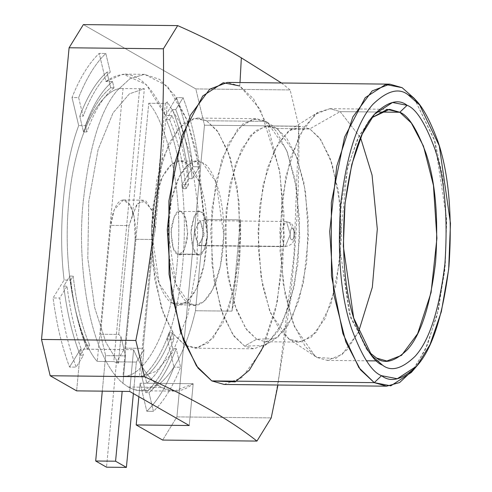 <?xml version="1.0" encoding="UTF-8"?>
<svg xmlns="http://www.w3.org/2000/svg" width="492" height="492" viewBox="0 0 492 492"><rect width="100%" height="100%" fill="white"/><g stroke="black" fill="none" stroke-linecap="round" stroke-linejoin="round"><path stroke-width="0.37" stroke-dasharray="2.46 1.84" d="M193.178 383.742L174.352 391.115L161.438 387.407L128.289 387.05L133.762 389.51L141.179 390.759L160.029 383.385L193.178 383.742L160.029 383.385C175.275 370.433 187.095 346.22 195.484 310.747L231.947 311.135C238.362 282.728 241.24 252.291 240.582 219.838L204.118 219.45L199.561 168.621L187.077 120.183L167.403 86.082L144.574 74.335L129.913 78.738L117.145 90.534C99.587 111.124 88 150.995 82.398 210.145C78.486 266.424 88.111 321.147 100.46 349.314L87.201 349.172C79.329 330.015 73.843 306.99 70.737 280.108L73.21 276.092C76.198 303.183 81.69 326.214 89.685 345.187L86.371 345.15C78.376 326.178 72.884 303.146 69.895 276.055L73.21 276.092L69.895 276.055C72.884 303.146 78.376 326.178 86.371 345.15L80.202 355.163L83.517 355.199L76.168 367.13C68.708 347.291 63.216 324.259 59.698 298.029L67.041 286.104C70.307 312.752 75.799 335.784 83.517 355.199C75.799 335.784 70.307 312.752 67.041 286.104L63.726 286.067C66.992 312.715 72.484 335.747 80.202 355.163C72.484 335.747 66.992 312.715 63.726 286.067L69.895 276.055L63.726 286.067L67.041 286.104L59.698 298.029C63.216 324.259 68.708 347.291 76.168 367.13L69.544 367.057C62.078 347.223 56.586 324.191 53.068 297.961L59.698 298.029L53.068 297.961L64.108 280.034L70.737 280.108L64.108 280.034L53.068 297.961C56.586 324.191 62.078 347.223 69.544 367.057L76.168 367.13L83.517 355.199L80.202 355.163L83.88 349.197L80.565 349.16L69.544 367.057L80.565 349.16L76.623 390.869L80.565 349.16L83.88 349.197L86.371 345.15L89.685 345.187C81.69 326.214 76.198 303.183 73.21 276.092L70.737 280.108C73.843 306.99 79.329 330.015 87.201 349.172L89.685 345.187L87.195 349.234L83.88 349.197L133.609 349.671L129.66 391.435L133.609 349.671C141.542 368.613 150.823 381.189 161.438 387.407C172.077 393.348 182.655 392.124 193.178 383.742L189.229 425.512L193.178 383.742M340.138 111.623L360.593 137.785L340.138 111.623L379.191 112.041L340.138 111.623L330.101 108.677L317.986 112.311L303.865 127.44L290.643 157.52L281.793 201.179L279.991 250.336L285.065 294.327L294.419 326.559L315.384 356.491L316.903 357.426L305.403 346.712L293.244 323.57L283.275 284.315L279.788 231.437L285.649 177.052L299.081 135.97L315.151 114.329L329.861 108.67L340.138 111.623L309.769 128.879L320.747 139.593L332.149 163.885L340.335 205.146L340.427 257.451L330.968 304.29L316.215 332.432L301.627 341.854L289.856 339.566L288.552 338.76L270.582 313.109L262.562 285.483L258.214 247.771L259.758 205.631L267.347 168.215L278.681 142.434L290.784 129.464L309.769 128.879L340.138 111.623M358.527 331.928L342.18 354.492L327.18 360.378L316.903 357.426L335.569 358.6L346.922 349.941L358.527 331.928M371.663 117.772L359.289 135.528L348.342 164.968L341.202 204.137L339.529 247.144L350.685 317.906L369.166 352.174L366.472 349.136L349.283 313.422L339.486 245.6L347.481 168.264L357.407 139.396L368.902 120.749L371.663 117.772M256.707 339.209L246.849 330.027L236.431 310.188L227.882 276.541L224.893 231.215L229.918 184.605L241.431 149.39L255.207 130.841L267.814 125.995L276.621 128.523L309.769 128.879L300.963 126.346L288.349 131.198L274.579 149.746L263.066 184.955L258.042 231.572L261.031 276.898L269.579 310.544L279.997 330.384L289.856 339.566L298.662 342.094L311.276 337.241L325.052 318.693L336.559 283.484L341.583 236.867L338.594 191.548L330.052 157.895L319.628 138.055L309.769 128.879L276.621 128.523L286.485 137.705L296.904 157.545L305.452 191.191L308.435 236.517L303.41 283.128L291.904 318.342L278.128 336.891L265.514 341.743L256.707 339.209L244.561 346.11L232.857 334.677L220.693 308.767L211.96 264.757L211.861 208.965L221.953 159.002L237.685 128.984L253.251 118.935L265.803 121.376L267.193 122.237L286.362 149.599L294.917 179.07L299.554 219.291L297.906 264.235L289.819 304.154L277.728 331.651L264.813 345.482L244.561 346.11L256.707 339.209L275.698 338.625L287.802 325.655L299.136 299.874L306.719 262.451L308.263 220.318L303.915 182.606L295.895 154.98L277.925 129.328L276.621 128.523L264.856 126.235L250.262 135.651L235.514 163.793L226.049 210.637L226.142 262.943L234.327 304.204L245.736 328.49L256.707 339.209M206.548 120.749L217.064 130.54L228.183 151.702L237.298 187.593L240.483 235.939L235.127 285.661L222.845 323.219L208.153 343.004L194.703 348.176L185.306 345.476L174.789 335.685L163.676 314.523L154.562 278.632L151.376 230.287L156.733 180.564L169.008 143.006L183.7 123.221L197.157 118.049L206.548 120.749L265.803 121.376L256.412 118.677L242.956 123.855L228.263 143.639L215.988 181.197L210.625 230.92L213.817 279.265L222.931 315.157L234.044 336.319L244.561 346.11L253.958 348.81L267.408 343.637L282.101 323.853L294.382 286.295L299.739 236.572L296.553 188.227L287.433 152.335L276.32 131.173L265.803 121.376L206.548 120.749L193.996 118.301L178.43 128.35L162.698 158.369L152.606 208.331L152.704 264.124L161.438 308.14L173.602 334.043L185.306 345.476L197.864 347.924L213.423 337.875L229.155 307.857L239.253 257.894L239.155 202.101L230.422 158.086L218.257 132.182L206.548 120.749M189.291 303.343C181.105 301.633 164.31 269.819 168.848 217.624C174.131 165.853 194.912 155.534 202.569 162.883C210.754 164.592 227.55 196.406 223.005 248.601C217.722 300.372 196.941 310.692 189.291 303.343L195.164 305.028L203.571 301.793L212.753 289.431L220.428 265.957L223.774 234.881L216.086 182.231L202.569 162.883L196.695 161.198L188.288 164.433L179.106 176.794L171.431 200.269L168.079 231.345L175.773 283.995L189.291 303.343L172.717 303.164L159.199 283.816L151.505 231.172L154.857 200.096L162.532 176.622L171.714 164.254L180.121 161.019L185.994 162.704L199.512 182.052L207.2 234.702L203.854 265.778L196.179 289.253L186.997 301.621L178.59 304.849L172.717 303.164L189.291 303.343M411.33 372.456L425.125 350.083L437.037 315.44L444.725 270.951L446.631 222.636L442.831 177.68L434.879 141.253L414.252 98.394M414.276 98.425L434.43 139.771L446.496 217.993L445.285 265.09L438.489 309.382L427.382 344.966L414.092 369M224.149 384.455L241.812 377.665L261.092 351.694L277.205 302.402L284.241 237.138L280.059 173.688L268.091 126.579L253.503 98.806L239.702 85.952L227.372 82.41M186.056 188.719C183.061 161.628 177.569 138.596 169.58 119.624L166.265 119.587C174.254 138.56 179.746 161.597 182.741 188.682L186.056 188.719L182.741 188.682C179.746 161.597 174.254 138.56 166.265 119.587L172.434 109.575C180.152 128.996 185.644 152.028 188.91 178.67L182.741 188.682L188.91 178.67C185.644 152.028 180.152 128.996 172.434 109.575L175.749 109.611L183.092 97.68C190.552 117.52 196.044 140.552 199.567 166.782L192.224 178.707C188.959 152.059 183.467 129.027 175.749 109.611C183.467 129.027 188.959 152.059 192.224 178.707L188.91 178.67L192.224 178.707L199.567 166.782C196.044 140.552 190.552 117.52 183.092 97.68L176.462 97.613C183.922 117.447 189.414 140.478 192.938 166.708L199.567 166.782L192.938 166.708L181.899 184.635L188.528 184.703L186.056 188.719L188.528 184.703C185.416 157.803 179.924 134.771 172.052 115.608L169.58 119.624C177.569 138.596 183.061 161.628 186.056 188.719M114.009 87.84C103.437 96.192 94.378 110.903 86.832 131.967L83.517 131.93C91.063 110.866 100.122 96.155 110.694 87.804L114.009 87.84L110.694 87.804C100.122 96.155 91.063 110.866 83.517 131.93L79.778 116.253C87.49 95.885 96.549 81.174 106.955 72.127L110.694 87.804L106.955 72.127C96.549 81.174 87.49 95.885 79.778 116.253L83.093 116.284L78.64 97.613C86.506 77.896 95.565 63.185 105.817 53.48L110.27 72.158C99.864 81.211 90.805 95.922 83.093 116.284C90.805 95.922 99.864 81.211 110.27 72.158L106.955 72.127L110.27 72.158L105.817 53.48C95.565 63.185 86.506 77.896 78.64 97.613L72.01 97.539C79.876 77.828 88.935 63.117 99.187 53.413L105.817 53.48L99.187 53.413L105.885 81.481L112.514 81.549L114.009 87.84L112.514 81.549C102.01 90.202 92.951 104.913 85.331 125.681L86.832 131.967C94.378 110.903 103.437 96.192 114.009 87.84M145.251 376.977C155.829 368.619 164.888 353.908 172.434 332.844L169.119 332.813C161.573 353.877 152.514 368.582 141.936 376.94L145.251 376.977L141.936 376.94C152.514 368.582 161.573 353.877 169.119 332.813L172.852 348.49L176.167 348.527L180.625 367.204C172.76 386.915 163.695 401.626 153.442 411.33L148.99 392.653C159.402 383.6 168.461 368.895 176.167 348.527C168.461 368.895 159.402 383.6 148.99 392.653L145.675 392.616C156.087 383.563 165.146 368.859 172.852 348.49C165.146 368.859 156.087 383.563 145.675 392.616L141.936 376.94L143.449 383.268L146.764 383.305L145.251 376.977L146.77 383.25C157.268 374.59 166.321 359.886 173.928 339.136L170.613 339.099L169.119 332.813L172.434 332.844L173.928 339.136L172.434 332.844C164.888 353.908 155.829 368.619 145.251 376.977M168.738 115.571L172.052 115.608C179.924 134.771 185.416 157.803 188.528 184.703L181.899 184.635C188.239 234.918 182.009 300.821 167.298 339.062L173.928 339.136C166.321 359.886 157.268 374.59 146.77 383.25L140.134 383.237L138.861 396.7L140.134 383.237L146.813 411.257L140.134 383.237L143.449 383.268L145.675 392.616L148.99 392.653L153.442 411.33L146.813 411.257C157.065 401.552 166.13 386.847 173.996 367.13C166.13 386.847 157.065 401.552 146.813 411.257L153.442 411.33C163.695 401.626 172.76 386.915 180.625 367.204L173.996 367.13L180.625 367.204L176.167 348.527L172.852 348.49L170.613 339.099L167.298 339.062L173.996 367.13L167.298 339.062C182.009 300.821 188.239 234.918 181.899 184.635L192.938 166.708C189.414 140.478 183.922 117.447 176.462 97.613L183.092 97.68L175.749 109.611L172.434 109.575L168.738 115.571L166.265 119.587L169.58 119.624L172.052 115.608L165.423 115.54L176.462 97.613L165.423 115.54C148.154 76.893 128.307 65.541 105.885 81.481L99.187 53.413C88.935 63.117 79.876 77.828 72.01 97.539L78.64 97.613L83.093 116.284L79.778 116.253L82.016 125.645L83.517 131.93L86.832 131.967L85.331 125.681L78.702 125.608L72.01 97.539L78.702 125.608C63.997 163.854 57.767 229.752 64.108 280.034C57.767 229.752 63.997 163.854 78.702 125.608L85.331 125.681C92.951 104.913 102.01 90.202 112.514 81.549L109.199 81.518M281.449 82.982L290.139 89.931L195.828 88.929L204.481 125.214L195.828 88.929L290.139 89.931L298.792 126.216L204.481 125.214L176.911 416.896L162.637 440.069L176.911 416.896L271.221 417.899L176.911 416.896L204.481 125.214L298.792 126.216L293.958 255.649L277.962 385.027M195.828 88.929L83.369 24.6L195.828 88.929M271.221 417.899C290.907 320.882 300.095 223.657 298.792 126.216L290.139 89.931M239.702 85.952L240.01 82.539L239.702 85.952L260.336 109.507L279.407 169.734L284.001 214.555L282.826 263.755L275.557 309.831L263.694 346.153M105.885 81.481L123.209 74.151L146.259 84.569L165.423 115.54M146.77 383.25L160.029 383.385L146.77 383.25M240.582 219.838C241.24 252.291 238.362 282.728 231.947 311.135L240.582 219.838L231.947 311.135L195.484 310.747C187.095 346.22 175.275 370.433 160.029 383.385C151.401 390.316 142.643 392.358 133.762 389.51L133.381 393.563L133.762 389.51L128.289 387.05L122.932 383.311L125.528 355.864L105.639 355.648L100.528 334.222L118.756 334.412L129.052 225.557L110.817 225.367L100.528 334.222L110.817 225.367C111.204 215.84 116.93 196.007 125.989 200.73C134.968 206.32 136.548 230.342 135.189 239.303L153.418 239.499L143.129 348.354L124.894 348.158L135.189 239.303L124.894 348.158L116.469 361.848L106.512 467.191L116.469 361.848L124.894 348.158L143.129 348.354L153.418 239.499L135.189 239.303L134.07 216.431L129.845 204.807L123.344 199.973L114.267 209.647L110.817 225.367L129.052 225.557L118.756 334.412L100.528 334.222L105.639 355.648L102.281 391.146L105.639 355.648L125.528 355.864L120.927 336.577L118.756 334.412L120.927 336.577L118.412 363.213L105.965 342.506L94.661 307.611L87.822 258.38L88.738 201.572L98.105 149.599L113.074 112.84L129.476 93.787L144.359 88.714L139.611 88.714L113.818 361.595L97.244 361.417C81.5 344.972 61.236 279.616 68.849 201.357C76.051 122.865 105.958 86.211 123.037 88.542L97.244 361.417L123.037 88.542L139.611 88.714L123.037 88.542C105.958 86.211 76.051 122.865 68.849 201.357C61.236 279.616 81.5 344.972 97.244 361.417L113.818 361.595L118.412 363.213L113.818 361.595L139.611 88.714L144.359 88.714L132.366 215.576L129.052 225.557L136.487 205.115L143.233 200.183L152.12 210.084L155.38 228.743L153.418 239.499L155.38 228.743L167.372 101.881L179.82 122.588L191.124 157.483L197.962 206.714L197.046 263.521L187.68 315.495L172.71 352.254L156.308 371.306L141.425 376.38L139.543 376.306L165.337 103.431L148.762 103.252C164.506 119.697 184.771 185.053 177.157 263.312C169.955 341.805 140.048 378.459 122.969 376.128L148.762 103.252L122.969 376.128L139.543 376.306L122.969 376.128C140.048 378.459 169.955 341.805 177.157 263.312C184.771 185.053 164.506 119.697 148.762 103.252L165.337 103.431L167.372 101.881L165.337 103.431L139.543 376.306L141.425 376.38L143.941 349.738L143.129 348.354L143.941 349.738L136.358 362.057L116.469 361.848L136.358 362.057L133.762 389.51L136.358 362.057L143.941 349.738L141.425 376.38L156.308 371.306L172.71 352.254L187.68 315.495L197.046 263.521L197.962 206.714L191.124 157.483L179.82 122.588L167.372 101.881L155.38 228.743L152.895 212.433L145.878 200.945L137.52 203.633L132.366 215.576L144.359 88.714L129.476 93.787L113.074 112.84L98.105 149.599L88.738 201.572L87.822 258.38L94.661 307.611L105.965 342.506L118.412 363.213L120.927 336.577L125.528 355.864L122.932 383.311C114.451 376.226 106.961 364.892 100.46 349.314C88.111 321.147 78.486 266.424 82.398 210.145C88 150.995 99.587 111.124 117.145 90.534L129.771 78.825L144.273 74.329L159.629 79.372L174.377 94.907L186.966 119.888L196.265 151.407L204.118 219.45L195.484 310.747L204.118 219.45L240.582 219.838M128.289 387.05L161.438 387.407C150.823 381.189 141.542 368.613 133.609 349.671L100.46 349.314C106.961 364.892 114.451 376.226 122.932 383.311L128.289 387.05M292.555 228.872C290.323 225.619 288.97 239.899 291.559 239.407C293.792 242.654 295.145 228.374 292.555 228.872C295.145 228.374 293.792 242.654 291.559 239.407C288.97 239.899 290.323 225.619 292.555 228.872L289.499 222.556L285.563 221.48L280.557 233.755L284.265 246.357L285.292 246.652L290.305 234.377L286.59 221.775L289.499 222.556L292.555 228.872M198.079 245.44L199.106 245.736L204.118 233.454L200.404 220.859L199.377 220.564L194.371 232.839L198.079 245.44L284.265 246.357L280.557 233.755L285.563 221.48L286.59 221.775L290.305 234.377L285.292 246.652L198.079 245.44L194.506 230.44L200.404 220.859L203.983 235.859L198.079 245.44M197.249 254.216C200.976 257.611 204.352 252.138 207.366 237.796C207.23 221.652 205.189 213.079 201.234 212.077C197.507 208.688 194.137 214.161 191.117 228.503C191.253 244.647 193.301 253.22 197.249 254.216L193.196 248.411L190.89 232.618L194.199 216.252L199.475 211.572L201.234 212.077L205.293 217.882L207.599 233.675L204.291 250.041L199.014 254.721L197.249 254.216L177.36 254.007L179.125 254.512L184.402 249.831L187.71 233.466L185.404 217.673L181.345 211.868L179.586 211.363L174.309 216.043L171.001 232.408L173.307 248.202L177.36 254.007L197.249 254.216M172.717 303.164C180.367 310.52 201.148 300.194 206.431 248.423C210.976 196.234 194.18 164.414 185.994 162.704C178.338 155.355 157.563 165.681 152.28 217.446C147.735 269.641 164.531 301.455 172.717 303.164M177.36 254.007C173.412 253.005 171.364 244.432 171.228 228.288C174.248 213.946 177.618 208.473 181.345 211.868C185.299 212.864 187.341 221.437 187.477 237.581C184.463 251.922 181.087 257.396 177.36 254.007M174.352 391.115L141.204 390.765M327.18 360.378L366.491 360.796M376.755 360.907L386.847 361.017M329.861 108.67L389.529 109.31M288.552 338.76L315.384 356.491M290.784 129.464L317.986 112.311M267.814 125.995L300.963 126.346M298.662 342.094L265.514 341.743M267.193 122.237L277.925 129.328M264.813 345.482L275.698 338.625M194.703 348.176L253.958 348.81M197.157 118.049L256.412 118.677M195.164 305.028L178.59 304.849M196.695 161.198L180.121 161.019M366.472 349.136L371.86 355.722M368.902 120.749L374.43 114.285M144.58 74.335L124.691 74.12M143.233 200.183L123.344 199.973M199.106 245.736L285.292 246.652C293.109 244.469 293.515 243.042 294.708 234.45C293.706 226.461 291.971 222.501 289.499 222.556L285.563 221.48L199.377 220.564M179.125 254.512L199.014 254.721M179.586 211.363L199.475 211.572"/><path stroke-width="0.74" d="M360.593 137.785L372.063 175.127L377.303 229.075L372.333 287.248L358.527 331.928L372.333 287.248L377.303 229.075L372.063 175.127L360.593 137.785M379.191 112.041L399.805 112.262L389.529 109.31L371.663 117.772L387.204 109.427L399.805 112.262L379.191 112.041M369.166 352.174L376.571 358.065L386.847 361.017L401.558 355.359L417.628 333.717L431.06 292.635L436.921 238.251L433.434 185.373L423.464 146.118L411.306 122.975L399.805 112.262C408.194 115.331 416.902 128.947 425.912 153.104C435.395 181.025 438.618 217.415 435.574 262.267C430.26 305.821 420.844 334.978 407.327 349.744C394.904 361.638 384.652 364.412 376.571 358.065L369.166 352.174M399.805 112.262L407.099 105.306L392.518 102.496L374.43 114.285L362.278 133.99L351.786 164.512L345.009 203.7L343.336 246.271L353.687 317.961L371.86 355.722L382.536 365.156C391.078 371.872 401.915 368.938 415.051 356.362C429.338 340.753 439.294 309.929 444.909 263.884C448.126 216.468 444.725 177.999 434.7 148.486C425.168 122.951 415.968 108.554 407.099 105.306L399.805 112.262M419.639 104.974L414.252 98.394L402.13 87.681L385.648 84.476L365.224 97.662L344.578 137.059L331.325 202.636L331.454 275.864L342.918 333.631L358.883 367.635L374.246 382.641L381.54 375.691C390.777 382.948 402.493 379.781 416.687 366.183C432.136 349.308 442.898 315.987 448.975 266.209C452.449 214.949 448.772 173.362 437.929 141.45C427.628 113.843 417.683 98.283 408.096 94.778C398.858 87.515 387.142 90.688 372.948 104.279C357.499 121.155 346.737 154.482 340.661 204.254C337.186 255.52 340.864 297.106 351.706 329.013C362.007 356.62 371.952 372.18 381.54 375.691C371.952 372.18 362.007 356.62 351.706 329.013C340.864 297.106 337.186 255.52 340.661 204.254C346.737 154.482 357.499 121.155 372.948 104.279C387.142 90.688 398.858 87.515 408.096 94.778L419.639 104.974L439.282 145.792L450.475 223.3L448.661 269.321L441.342 311.688L429.996 344.683L416.859 365.987L397.308 378.735L381.54 375.691L374.246 382.641L390.802 385.839L411.33 372.456L416.859 365.987M407.099 105.306C415.968 108.554 425.168 122.951 434.7 148.486C444.725 177.999 448.126 216.468 444.909 263.884C439.294 309.929 429.338 340.753 415.051 356.362C401.915 368.938 391.078 371.872 382.536 365.156C373.668 361.909 364.467 347.518 354.935 321.977C344.91 292.463 341.509 253.995 344.726 206.578C350.341 160.54 360.298 129.71 374.59 114.101C387.721 101.524 398.557 98.597 407.099 105.306M414.092 369L399.639 382.536L386.577 386.183L374.246 382.641L360.445 369.787L345.858 342.014L333.89 294.905L329.708 231.455L336.743 166.191L352.856 116.899L372.143 90.928L389.799 84.138L402.13 87.681L414.276 98.425M389.799 84.138L227.372 82.41L209.715 89.2L190.435 115.165L174.316 164.463L167.28 229.721L171.468 293.177L183.43 340.286L198.018 368.059L211.818 380.913L374.246 382.641L211.818 380.913L224.149 384.455L386.577 386.183M277.962 385.027L271.221 417.899L256.947 441.078L271.221 417.899M83.369 24.6L177.68 25.602C202.028 36.316 223.251 47.06 241.344 57.847L281.449 82.982L241.344 57.847L240.01 82.539L241.344 57.847C223.251 47.06 202.028 36.316 177.68 25.602L83.369 24.6L69.095 47.773L163.405 48.782L177.68 25.602L163.405 48.782L69.095 47.773L41.525 339.455L135.835 340.464C155.54 243.251 164.728 146.026 163.405 48.782C164.728 146.026 155.54 243.251 135.835 340.464L41.525 339.455L50.178 375.747L144.488 376.749L135.835 340.464L144.488 376.749C192.44 398.28 229.924 419.725 256.947 441.078L162.637 440.069L136.192 424.947L138.861 396.7L136.192 424.947L162.637 440.069L256.947 441.078C229.924 419.725 192.44 398.28 144.488 376.749L50.178 375.747L41.525 339.455L69.095 47.773L83.369 24.6M263.694 346.153L249.37 370.175L235.164 381.89L211.818 380.913L196.456 365.907L180.49 331.903L169.027 274.136L168.897 200.908L182.151 135.331L202.796 95.934L223.227 82.742L239.702 85.952M76.623 390.869L50.178 375.747L76.623 390.869L129.66 391.435L76.623 390.869M189.229 425.512L136.192 424.947L189.229 425.512L129.66 391.435L189.229 425.512M106.512 467.191L95.682 460.992L102.281 391.146L95.682 460.992L106.512 467.191L126.401 467.4L115.571 461.207L95.682 460.992L115.571 461.207L122.17 391.355L115.571 461.207L126.401 467.4L106.512 467.191M133.381 393.563L126.401 467.4L133.381 393.563M366.491 360.796L376.755 360.907"/></g></svg>
